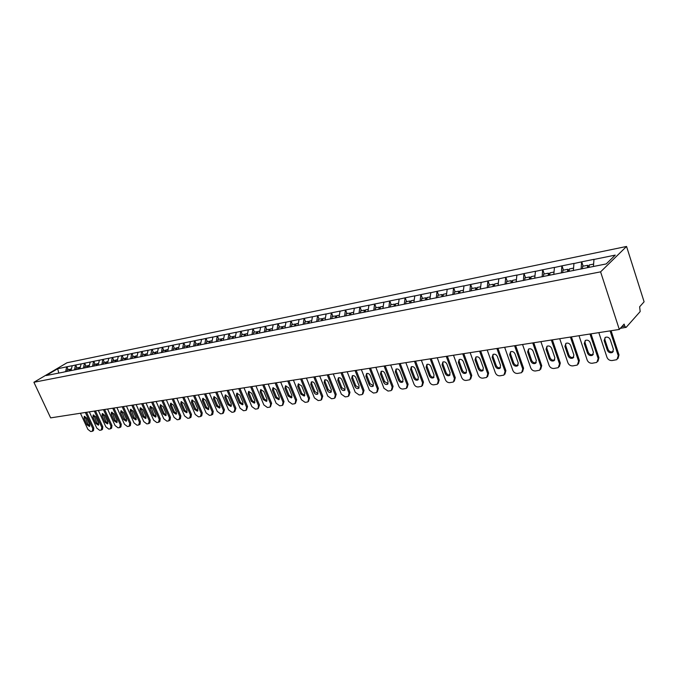 <?xml version="1.0" encoding="UTF-8"?>
<svg xmlns="http://www.w3.org/2000/svg" width="678" height="678" viewBox="0 0 678 678"><rect width="100%" height="100%" fill="white"/><g stroke="black" fill="none" stroke-linecap="round" stroke-linejoin="round"><path stroke-width="1.02" d="M626.548 246.453L67.012 362.755L33.9 382.273L600.589 271.861L626.548 246.453L644.1 301.803L639.634 306.787L640.176 311.566L626.201 327.305L620.302 328.347M58.783 373.103L57.689 368.739L46.172 375.536L64.088 372.044M57.689 368.739L66.893 366.781L68.19 369.595M70.978 370.586L72.241 365.696L66.893 366.781M72.038 365.815L75.699 364.993L76.995 367.832M79.885 368.815L81.131 363.883L75.699 364.993M80.936 364.001L84.657 363.162L85.962 366.027M88.945 367.01L90.191 362.035L84.657 363.162M89.996 362.154L93.776 361.306L95.09 364.196M98.166 365.171L99.403 360.154L93.776 361.306M99.208 360.272L103.056 359.408L104.37 362.332M107.556 363.306L108.794 358.247L103.056 359.408M108.59 358.365L112.506 357.484L113.828 360.433M117.116 361.399L118.345 356.297L112.506 357.484M118.15 356.416L122.133 355.526L123.455 358.501M126.854 359.459L128.083 354.314L122.133 355.526M127.879 354.433L131.93 353.526L133.269 356.526M136.778 357.484L137.99 352.289L131.93 353.526M137.795 352.416L141.922 351.492L143.261 354.526M146.88 355.467L148.092 350.229L141.922 351.492M147.897 350.356L152.092 349.416L153.44 352.484M157.177 353.416L158.381 348.136L152.092 349.416M158.186 348.255L162.457 347.305L163.813 350.399M167.661 351.399L168.873 345.992L162.457 347.305M168.678 346.119L173.026 345.144L174.382 348.272M178.356 349.28L179.56 343.814L173.026 345.144M179.365 343.941L183.797 342.949L185.162 346.111M189.264 347.111L190.459 341.593L183.797 342.949M190.264 341.72L194.781 340.712L196.145 343.907M200.391 344.89L201.578 339.331L194.781 340.712M201.383 339.458L205.985 338.432L207.349 341.653M211.739 342.636L212.909 337.017L205.985 338.432M212.714 337.144L217.409 336.102L218.782 339.356M223.316 340.331L224.477 334.661L217.409 336.102M224.282 334.788L229.062 333.72L230.444 337.017M235.122 337.975L236.275 332.254L229.062 333.72M236.08 332.381L240.953 331.296L242.334 334.627M247.182 335.576L248.317 329.796L240.953 331.296M248.123 329.932L253.089 328.822L254.479 332.195M259.479 333.127L260.606 327.296L253.089 328.822M260.411 327.423L265.479 326.296L266.878 329.703M272.048 330.618L273.158 324.737L265.479 326.296M272.963 324.864L278.133 323.72L279.531 327.16M284.879 328.067L285.972 322.126L278.133 323.72M285.777 322.253L291.057 321.084L292.455 324.567M297.981 325.457L299.057 319.457L291.057 321.084M298.862 319.584L304.252 318.397L305.659 321.914M311.371 322.787L312.431 316.728L304.252 318.397M312.236 316.863L317.736 315.643L319.143 319.202M325.05 320.067L326.093 313.939L317.736 315.643M325.906 314.075L331.517 312.838L332.932 316.44M339.034 317.279L340.059 311.092L331.517 312.838M339.873 311.227L345.602 309.965L347.017 313.609M353.331 314.431L354.34 308.185L345.602 309.965M354.153 308.321L360.01 307.032L361.425 310.719M367.959 311.516L368.942 305.21L360.01 307.032M368.756 305.346L374.739 304.024L376.163 307.753M382.917 308.541L383.875 302.159L374.739 304.024M383.689 302.303L389.808 300.956L391.231 304.727M398.223 305.49L399.156 299.049L389.808 300.956M398.969 299.184L405.224 297.811L406.656 301.634M413.885 302.371L414.792 295.862L405.224 297.811M414.614 295.998L421.013 294.591L422.436 298.464M429.92 299.176L430.801 292.599L421.013 294.591M430.623 292.735L437.166 291.303L438.598 295.218M446.344 295.905L447.192 289.252L437.166 291.303M447.014 289.396L453.709 287.93L455.141 291.896M463.159 292.557L463.989 285.828L453.709 287.93M463.811 285.972L470.659 284.472L472.1 288.489M480.397 289.125L481.185 282.328L470.659 284.472M481.016 282.472L488.033 280.929L489.465 285.006M498.059 285.608L498.822 278.734L488.033 280.929M498.644 278.878L505.83 277.302L507.271 281.429M516.17 281.997L516.89 275.048L505.83 277.302M516.721 275.192L524.086 273.581L525.518 277.768M534.747 278.294L535.425 271.268L524.086 273.581M535.264 271.412L542.807 269.759L544.239 274.005M553.799 274.505L554.443 267.395L542.807 269.759M554.273 267.539L562.011 265.844L563.443 270.149M573.351 270.607L573.952 263.411L562.011 265.844M573.791 263.564L581.724 261.827L583.156 266.191M593.428 266.488L593.979 259.327L581.724 261.827M593.826 259.479L615.26 255.106L606.2 263.937L63.961 371.993M74.427 369.985L75.504 365.103M83.386 368.196L84.462 363.281M92.513 366.383L93.581 361.425M101.802 364.535L102.861 359.535M111.251 362.645L112.311 357.603M120.887 360.73L121.938 355.645M130.693 358.781L131.735 353.645M140.685 356.789L141.719 351.611M150.711 354.704L151.897 349.534M161.415 352.653L162.262 347.424M171.839 350.492L172.831 345.272M182.619 348.348L183.602 343.076M193.611 346.153L194.586 340.839M204.815 343.924L205.79 338.559M216.257 341.644L217.214 336.229M227.918 339.314L228.867 333.856M239.826 336.949L240.758 331.432M233.41 337.017L232.512 336.602L229.596 337.186L229.461 339.102M251.979 334.525L252.902 328.957M264.378 332.05L265.293 326.432M277.048 329.525L277.938 323.855M289.981 326.949L290.862 321.219M303.193 324.321L304.058 318.533M316.694 321.626L317.55 315.779M330.5 318.88L331.33 312.973M344.602 316.067L345.416 310.1M359.026 313.194L359.823 307.168M373.781 310.253L374.553 304.168M388.875 307.244L389.621 301.091M404.317 304.168L405.046 297.947M420.123 301.015L420.826 294.735M436.293 297.905L436.988 291.438M452.87 294.608L453.531 288.065M469.854 291.226L470.49 284.616M487.253 287.76L487.855 281.073M505.085 284.201L505.661 277.446M523.374 280.565L523.916 273.726M542.137 276.827L542.637 269.912M561.384 272.988L561.85 265.996M581.139 269.056L581.563 261.979M621.819 326.66L624.802 326.186L624.124 324.084L619.311 329.449L600.589 271.861M624.802 326.186L625.913 327.474M619.311 329.449L50.638 417.877L33.9 382.273M65.622 371.739L66.698 366.9M610.098 330.881L618.251 355.789L616.861 359.662L612.081 360.552C609.666 360.645 607.963 359.577 606.988 357.348L598.827 332.635M610.217 339.602C609.098 337.39 607.446 336.661 605.251 337.407L604.132 340.517L607.352 350.306C608.488 352.518 610.149 353.246 612.344 352.492L613.446 349.433L610.217 339.602M618.251 355.789L618.997 354.925L611.081 330.728M618.997 354.925L618.039 358.501M605.039 337.542L604.886 339.67L608.107 349.45C609.234 351.662 610.895 352.391 613.09 351.636L613.319 351.492M593.564 264.098L589.224 264.971L589.14 267.344M582.504 268.785L582.597 266.301L587.546 265.31L588.563 266.081L588.504 267.463M587.462 267.674L587.546 265.31M590.004 334.008L598.165 358.569L596.826 362.399L592.191 363.264C589.835 363.349 588.165 362.298 587.19 360.094L579.02 335.72M590.191 342.602C589.089 340.432 587.479 339.703 585.351 340.424L584.258 343.492L587.495 353.145C588.606 355.323 590.224 356.043 592.36 355.323L593.42 352.297L590.191 342.602M598.165 358.569L598.928 357.713L590.996 333.856M598.928 357.713L597.954 361.298M585.182 340.517L585.038 342.661L588.267 352.306C589.368 354.475 590.996 355.196 593.123 354.475L593.301 354.365M573.503 268.132L569.325 268.971L569.223 271.31M562.757 272.717L562.867 270.268L567.689 269.302L568.715 270.056L568.656 271.42M567.588 271.632L567.689 269.302M570.418 337.051L578.597 361.281L577.292 365.069L572.8 365.9C570.503 365.984 568.867 364.942 567.893 362.764L559.714 338.72M570.681 345.526C569.596 343.39 568.011 342.67 565.952 343.356L564.901 346.39L568.13 355.916C569.223 358.06 570.808 358.781 572.885 358.077L573.91 355.094L570.681 345.526M578.597 361.281L579.368 360.433L571.435 336.898M579.368 360.433L578.385 364.018M565.833 343.424L565.689 345.568L568.918 355.086C570.012 357.221 571.596 357.933 573.664 357.238L573.8 357.162M553.968 272.056L549.934 272.861L549.816 275.175M543.519 276.548L543.637 274.124L548.341 273.183L549.375 273.929L549.307 275.276M548.222 275.497L548.341 273.183M551.333 340.025L559.52 363.933L558.257 367.671L553.901 368.476C551.655 368.552 550.044 367.518 549.087 365.374L540.9 341.644M551.663 348.373C550.587 346.272 549.044 345.56 547.036 346.221L546.019 349.221L549.256 358.62C550.341 360.721 551.884 361.442 553.901 360.772L554.892 357.815L551.663 348.373M559.52 363.933L560.308 363.086L552.367 339.864M560.308 363.086L559.308 366.671M546.968 346.263L546.832 348.399L550.061 357.789C551.138 359.891 552.68 360.603 554.697 359.933L554.782 359.882M534.925 275.878L531.035 276.658L530.908 278.946M524.764 280.285L524.899 277.887L529.484 276.971L530.527 277.7L530.45 279.031M529.357 279.251L529.484 276.971M532.73 342.915L540.908 366.51L539.696 370.205L535.467 370.985C533.272 371.061 531.696 370.035 530.738 367.917L522.552 344.5M533.111 351.153C532.052 349.085 530.552 348.373 528.594 349.017L527.611 351.975L530.849 361.255C531.916 363.323 533.425 364.035 535.391 363.391L536.349 360.467L533.111 351.153M540.908 366.51L541.714 365.679L533.772 342.754M541.714 365.679L540.713 369.247M528.56 349.034L528.433 351.162L531.662 360.433C532.73 362.501 534.239 363.213 536.196 362.561L536.247 362.535M516.365 279.607L512.61 280.361L512.475 282.616M506.483 283.929L506.627 281.556L511.093 280.658L512.153 281.378L512.068 282.701M510.958 282.921L511.093 280.658M514.577 345.738L522.763 369.027L521.594 372.68L517.484 373.434C515.339 373.502 513.788 372.493 512.839 370.4L504.652 347.28M515.026 353.865C513.975 351.831 512.509 351.128 510.602 351.738L509.661 354.67L512.899 363.832C513.949 365.866 515.424 366.569 517.331 365.951L518.255 363.061L515.026 353.865M522.763 369.027L523.586 368.196L515.636 345.568M523.586 368.196L522.569 371.756M510.61 351.738L510.492 353.865L513.721 363.01C514.771 365.044 516.246 365.747 518.153 365.128L518.162 365.12M498.271 283.235L494.643 283.963L494.491 286.201M488.66 287.362L488.804 285.133L493.169 284.26L494.228 284.963L494.143 286.269M493.016 286.497L493.169 284.26M496.872 348.492L505.059 371.485L503.924 375.095L499.932 375.824C497.838 375.892 496.313 374.892 495.364 372.824L487.185 349.992M497.372 356.509C496.338 354.509 494.898 353.806 493.05 354.399L492.135 357.298L495.372 366.34C496.406 368.34 497.855 369.044 499.711 368.442L500.61 365.586L497.372 356.509M505.059 371.485L505.89 370.663L497.94 348.322M505.89 370.663L504.873 374.205M493.092 354.382L492.982 356.492L496.211 365.527C497.228 367.51 498.669 368.222 500.517 367.646M480.617 286.786L477.117 287.489L476.956 289.692M471.261 290.828L471.422 288.625L475.676 287.777L476.744 288.464L476.651 289.752M475.515 289.981L475.676 287.777M479.6 351.179L487.77 373.875L486.677 377.451L482.795 378.154C480.753 378.214 479.261 377.231 478.312 375.188L470.142 352.645M480.143 359.094C479.126 357.12 477.719 356.425 475.922 357.001L475.032 359.857L478.27 368.79C479.295 370.756 480.71 371.459 482.516 370.874L483.38 368.052L480.143 359.094M487.77 373.875L488.618 373.061L480.677 351.009M488.618 373.061L487.592 376.595M475.99 356.959L475.888 359.06L479.117 367.985C480.109 369.917 481.499 370.629 483.295 370.103M463.388 290.243L460.015 290.921L459.845 293.108M454.285 294.21L454.455 292.032L458.608 291.201L459.684 291.879L459.582 293.159M458.438 293.388L458.608 291.201M462.727 353.797L470.905 376.214L469.846 379.756L466.066 380.434C464.074 380.494 462.599 379.511 461.667 377.502L453.497 355.238M463.328 361.611C462.32 359.671 460.947 358.976 459.192 359.535L458.336 362.357L461.565 371.18C462.582 373.12 463.964 373.815 465.727 373.256L466.557 370.468L463.328 361.611M470.905 376.214L471.752 375.409L463.82 353.628M471.752 375.409L470.735 378.926M459.294 359.484L459.201 361.569L462.43 370.383C463.396 372.264 464.744 372.976 466.481 372.502M446.582 293.616L443.319 294.269L443.141 296.472M437.717 297.515L437.895 295.362L441.946 294.549L443.031 295.21L442.929 296.472M441.768 296.71L441.946 294.549M446.26 356.357L454.421 378.502L453.404 382.002L449.734 382.655C447.777 382.714 446.336 381.748 445.395 379.756L437.242 357.764M446.904 364.069C445.912 362.162 444.565 361.476 442.853 362.01L442.031 364.806L445.26 373.51C446.251 375.426 447.607 376.112 449.328 375.578L450.133 372.815L446.904 364.069M454.421 378.502L455.285 377.705L447.361 356.187M455.285 377.705L454.268 381.197M442.988 361.942L442.904 364.018L446.124 372.722C447.065 374.561 448.378 375.273 450.065 374.841M430.166 296.913L427.013 297.549L426.826 299.795M421.53 300.735L421.716 298.608L425.674 297.811L426.767 298.464L426.648 299.829M425.487 299.947L425.674 297.811M430.174 358.857L438.327 380.731L437.344 384.197L433.767 384.833C431.861 384.884 430.437 383.926 429.505 381.96L421.36 360.23M430.861 366.476C429.877 364.594 428.555 363.908 426.894 364.425L426.098 367.188L429.327 375.798C430.31 377.68 431.64 378.358 433.31 377.841L434.081 375.112L430.861 366.476M438.327 380.731L439.191 379.943L431.276 358.687M439.191 379.943L438.166 383.443M427.055 364.349L426.987 366.417L430.199 375.01C431.115 376.807 432.394 377.51 434.03 377.129M414.139 300.134L411.097 300.744L410.893 302.964M405.724 303.888L405.919 301.778L409.783 301.007L410.885 301.642L410.758 302.99M409.597 303.117L409.783 301.007M414.453 361.306L422.597 382.917L421.648 386.333L418.165 386.952C416.3 387.002 414.902 386.053 413.978 384.112L405.842 362.645M415.19 368.824C414.216 366.968 412.919 366.289 411.3 366.79L410.537 369.527L413.75 378.027C414.724 379.883 416.029 380.561 417.656 380.053L418.402 377.358L415.19 368.824M422.597 382.917L423.47 382.129L415.572 361.128M423.47 382.129L422.428 385.638M411.487 366.705L411.427 368.756L414.639 377.248C415.529 379.002 416.767 379.705 418.36 379.358M398.486 303.278L395.545 303.863L395.333 306.066M390.282 306.964L390.486 304.88L394.265 304.125L395.367 304.753L395.24 306.083M394.062 306.21L394.265 304.125M399.096 363.696L407.224 385.045L406.308 388.435L402.918 389.028C401.088 389.079 399.715 388.138 398.8 386.214L390.681 365.001M399.867 371.12C398.91 369.298 397.639 368.62 396.054 369.103L395.316 371.807L398.528 380.205C399.495 382.036 400.766 382.706 402.359 382.223L403.079 379.553L399.867 371.12M407.224 385.045L408.105 384.265L400.215 363.518M408.105 384.265L407.046 387.774M396.266 369.01L396.215 371.044L399.427 379.434C400.291 381.146 401.503 381.85 403.046 381.536M383.189 306.346L380.35 306.914L380.129 309.092M375.197 309.973L375.4 307.905L379.095 307.168L380.205 307.787L380.07 309.109M378.883 309.312L379.095 307.168M384.079 366.027L392.189 387.13L391.308 390.477L390.57 390.714L388.011 391.062L383.96 388.274L375.849 367.306M384.892 373.366C383.943 371.561 382.697 370.891 381.155 371.358L380.443 374.036L383.646 382.333C384.604 384.138 385.85 384.807 387.401 384.341L388.096 381.697L384.892 373.366M392.189 387.13L393.087 386.358L385.206 365.849M393.087 386.358L392.011 389.867M381.383 371.264L381.35 373.273L384.553 381.57L388.079 383.663M368.239 309.346L365.493 309.897L365.264 312.05M360.442 312.914L360.662 310.871L364.264 310.143L365.374 310.753L365.247 312.058M364.044 312.295L364.264 310.143M369.4 368.307L377.493 389.172L376.646 392.477L375.934 392.706L373.434 393.045L369.442 390.282L361.357 369.561M370.247 375.561C369.307 373.781 368.086 373.12 366.578 373.57L365.9 376.214L369.095 384.418C370.035 386.197 371.264 386.858 372.773 386.409L373.451 383.799L370.247 375.561M377.493 389.172L378.392 388.401L370.535 368.137M378.392 388.401L377.315 391.909M366.832 373.468L366.806 375.459L370.002 383.663L373.434 385.748M353.619 312.287L350.967 312.812L350.738 314.948M346.026 315.787L346.246 313.761L349.772 313.058L350.873 313.651M349.543 315.185L349.772 313.058M355.043 370.544L363.12 391.164L362.306 394.435L361.611 394.655L359.171 394.986L355.238 392.257L347.17 371.764M355.925 377.705C355.001 375.951 353.797 375.298 352.323 375.731L351.67 378.341L354.857 386.46C355.789 388.214 356.992 388.867 358.467 388.435L359.12 385.85L355.925 377.705M363.12 391.164L364.027 390.401L356.179 370.366M364.027 390.401L362.933 393.901M352.602 375.62L352.585 377.595L355.772 385.706L359.12 387.782M339.331 315.151L336.763 315.668L336.525 317.779M331.915 318.592L332.144 316.592L335.593 315.906L336.669 316.473M335.356 318.007L335.593 315.906M340.992 372.731L349.051 393.113L348.272 396.35L347.602 396.562L345.212 396.884L341.339 394.181L333.296 373.925M341.907 379.807C340.992 378.078 339.814 377.426 338.381 377.841L337.746 380.426L340.932 388.452C341.848 390.181 343.034 390.833 344.475 390.409L345.094 387.858L341.907 379.807M349.051 393.113L349.967 392.359L342.144 372.553M349.967 392.359L348.873 395.85M338.669 377.731L338.669 379.688L341.848 387.706L345.102 389.774M325.347 317.957L322.872 318.457L322.626 320.55M318.118 321.347L318.346 319.363L321.728 318.685L322.779 319.236M321.482 320.779L321.728 318.685M327.254 374.866L335.288 395.02L334.534 398.232L333.898 398.427L331.55 398.749L327.745 396.071L319.711 376.036M328.194 381.858C327.288 380.155 326.135 379.511 324.728 379.917L324.126 382.468L327.296 390.401C328.211 392.113 329.372 392.757 330.779 392.35L331.373 389.825L328.194 381.858M335.288 395.02L336.212 394.274L328.398 374.688M336.212 394.274L335.11 397.757M325.042 379.799L325.05 381.739L328.22 389.664L331.398 391.723M311.677 320.702L309.278 321.186L309.024 323.253M304.617 324.033L304.854 322.075L308.159 321.414L309.185 321.94M307.905 323.482L308.159 321.414M313.804 376.96L321.821 396.893L321.092 400.062L320.474 400.257L318.177 400.562L314.431 397.918L306.422 378.104M314.778 383.875C313.88 382.189 312.744 381.545 311.371 381.943L310.787 384.468L313.956 392.316C314.855 394.003 315.99 394.638 317.372 394.249L317.948 391.74L314.778 383.875M321.821 396.893L322.745 396.147L314.956 376.773M322.745 396.147L321.635 399.622M311.694 381.824L311.719 383.74L314.88 391.579L317.974 393.621M298.295 323.389L295.972 323.855L295.718 325.906M291.396 326.669L291.642 324.728L294.879 324.076L295.879 324.584M294.625 326.126L294.879 324.076M300.634 379.002L308.626 398.715L307.931 401.859L307.337 402.046L305.092 402.351L301.396 399.723L293.404 380.129M301.634 385.841L298.286 383.926L297.727 386.426L300.888 394.189L304.244 396.105L304.795 393.63L301.634 385.841M308.626 398.715L309.558 397.986L301.786 378.824M309.558 397.986L308.448 401.444M298.634 383.799L298.667 385.706L301.82 393.46L304.837 395.486M285.192 326.025L282.946 326.474L282.692 328.499M278.463 329.245L278.709 327.321L281.879 326.686L282.862 327.169M281.616 328.711L281.879 326.686M287.735 381.011L295.71 400.512L295.04 403.613L294.464 403.791L292.269 404.096L288.625 401.495L280.667 382.112M288.769 387.765L285.48 385.867L284.946 388.341L288.091 396.02L291.387 397.918L291.921 395.469L288.769 387.765M295.71 400.512L296.642 399.783L288.896 380.824M296.642 399.783L295.532 403.232M285.836 385.748L285.887 387.621L289.031 395.291L291.972 397.316M272.37 328.601L270.2 329.033L269.937 331.042M265.793 331.771L266.047 329.864L269.149 329.245L270.107 329.711M268.886 331.254L269.149 329.245M275.107 382.968L283.065 402.266L282.421 405.342L281.862 405.512L279.709 405.8L276.115 403.224L268.183 384.053M276.166 389.655L272.937 387.765L272.42 390.214L275.556 397.817L278.802 399.698L279.311 397.274L276.166 389.655M283.065 402.266L283.997 401.537L276.277 382.79M283.997 401.537L282.887 404.978M273.31 387.647L273.361 389.511L276.497 397.096L279.37 399.096M259.81 331.118L257.716 331.542L257.445 333.534M253.394 334.246L253.648 332.356L256.682 331.745L257.623 332.195M256.411 333.737L256.682 331.745M262.742 384.892L270.666 403.986L270.047 407.029L269.513 407.19L267.403 407.478L263.861 404.927L255.953 385.952M263.818 391.511L260.64 389.63L260.149 392.054L263.284 399.571L266.462 401.444L266.954 399.045L263.818 391.511M270.666 403.986L271.607 403.266L263.903 384.714M271.607 403.266L270.497 406.681M261.03 389.511L261.098 391.35L264.225 398.859L267.03 400.851M247.512 333.593L245.478 334L245.207 335.966M241.241 336.661L241.495 334.796L244.478 334.203L245.394 334.635M244.199 336.169L244.478 334.203M250.623 386.782L258.521 405.664L257.928 408.681L257.411 408.842L255.343 409.122L251.852 406.588L243.97 387.816M251.724 393.316L248.597 391.46L248.123 393.859L251.25 401.291L254.377 403.156L254.843 400.783L251.724 393.316M258.521 405.664L259.462 404.952L251.784 386.596M259.462 404.952L258.352 408.359M248.996 391.342L249.072 393.155L252.191 400.588L254.936 402.562M235.461 336.008L233.503 336.407L233.224 338.356M232.232 338.551L232.512 336.602M238.741 388.63L246.623 407.317L246.055 410.3L245.546 410.453L243.521 410.732L240.08 408.224L232.223 389.638M239.868 395.096L236.791 393.248L236.342 395.621L239.453 402.986L242.529 404.825L242.978 402.478L239.868 395.096M246.623 407.317L247.563 406.605L239.91 388.443M247.563 406.605L246.461 409.995M237.207 393.13L237.292 394.927L240.402 402.283L243.08 404.241M223.655 338.381L221.757 338.763L221.477 340.695M217.646 341.458L217.935 339.525L220.791 338.958L221.672 339.356M220.511 340.89L220.791 338.958M227.096 390.435L234.952 408.936L233.918 412.038L231.935 412.309L228.545 409.826L220.706 391.435M228.249 396.842L225.223 395.003L224.791 397.359L227.893 404.639L230.918 406.469L231.351 404.147L228.249 396.842M234.952 408.936L235.893 408.232L228.274 390.257M235.893 408.232L234.791 411.597M225.647 394.884L225.74 396.664L228.842 403.944L231.452 405.893M212.087 340.703L210.248 341.076L209.96 342.992M206.214 343.738L206.502 341.822L209.299 341.263L210.163 341.653M209.01 343.178L209.299 341.263M215.68 392.215L223.511 410.521L222.52 413.588L220.57 413.851L217.231 411.393L209.417 393.189M216.85 398.545L213.875 396.723L213.46 399.054L216.553 406.266L219.536 408.08L219.943 405.775L216.85 398.545M223.511 410.521L224.46 409.826L216.858 392.028M224.46 409.826L223.359 413.173M214.307 396.613L214.418 398.367L217.502 405.571L220.062 407.503M200.739 342.983L198.968 343.339L198.679 345.238M195.001 345.966L195.289 344.077L198.883 343.899M197.747 345.424L198.035 343.526M204.493 393.952L212.29 412.08L211.341 415.114L209.426 415.368L206.129 412.936L198.34 394.91M205.68 400.223L202.747 398.41L202.349 400.715L205.434 407.851L208.366 409.656L208.756 407.376L205.68 400.223M212.29 412.08L213.239 411.385L205.663 393.774M213.239 411.385L212.739 414.283L212.146 414.716M203.188 398.3L203.307 400.037L206.383 407.164L208.883 409.088M189.62 345.212L187.899 345.56L187.611 347.441M184.001 348.161L184.297 346.28L187.814 346.102M186.696 347.619L186.992 345.746M193.518 395.655L201.29 413.605L200.374 416.606L198.493 416.86L195.239 414.444L187.484 396.596M194.713 401.859L191.84 400.071L191.459 402.351L194.527 409.419L197.417 411.207L197.79 408.953L194.713 401.859M201.29 413.605L202.239 412.919L194.688 395.477M202.239 412.919L201.756 415.784L201.146 416.224M192.289 399.961L192.416 401.673L195.484 408.732L197.925 410.639M178.712 347.407L177.051 347.738L176.755 349.602M173.221 350.306L173.517 348.45L176.966 348.263M175.865 349.78L176.153 347.916M182.746 397.333L190.493 415.097L189.611 418.072L187.772 418.318L184.56 415.919L176.831 398.257M183.967 403.469L181.128 401.69L180.763 403.952L183.823 410.953L186.67 412.724L187.026 410.487L183.967 403.469M190.493 415.097L191.442 414.419L183.924 397.147M191.442 414.419L190.984 417.258L190.357 417.707M181.585 401.588L181.729 403.283L184.78 410.275L187.17 412.156M168.017 349.551L166.407 349.873L166.11 351.721M162.644 352.416L162.94 350.568L166.322 350.39M165.229 351.899L165.534 350.051M172.178 398.978L179.899 416.572L179.051 419.504L177.246 419.75L174.077 417.377L166.373 399.876M173.415 405.054L170.627 403.283L170.28 405.52L173.322 412.453L176.127 414.216L176.466 412.004L173.415 405.054M179.899 416.572L180.848 415.894L173.356 398.791M180.848 415.894L180.416 418.707L179.772 419.165M171.093 403.181L171.237 404.859L174.28 411.783L176.619 413.648M157.525 351.662L155.965 351.975L155.669 353.806M152.262 354.484L152.567 352.653L155.889 352.475M154.804 353.975L155.109 352.145M161.813 400.588L169.5 418.012L168.686 420.919L166.915 421.157L163.788 418.801L156.118 401.478M163.067 406.605L160.313 404.851L159.983 407.063L163.017 413.927L165.779 415.682L166.102 413.487L163.067 406.605M169.5 418.012L170.458 417.334L162.991 400.401M170.458 417.334L170.042 420.123L169.381 420.589M160.788 404.749L160.949 406.402L163.974 413.258L166.263 415.114M147.228 353.73L145.719 354.026L145.423 355.84M142.075 356.509L142.38 354.704L145.643 354.518M144.575 356.009L144.88 354.196M151.635 402.173L159.296 419.428L158.516 422.301L156.779 422.538L153.686 420.207L146.041 403.037M152.906 408.131L150.194 406.385L149.88 408.58L152.906 415.377L155.626 417.114L155.932 414.944L152.906 408.131M159.296 419.428L160.254 418.758L152.813 401.986M160.254 418.758L159.855 421.521L159.186 421.987M150.677 406.283L153.864 414.716L156.101 416.555M137.126 355.755L135.668 356.052L135.363 357.848M132.083 358.501L132.388 356.704L135.583 356.518M134.532 358.009L134.837 356.213M141.651 403.724L149.279 420.818L148.533 423.665L146.821 423.894L143.77 421.58L136.159 404.58M142.931 409.622L140.261 407.893L139.956 410.063L142.973 416.8L145.651 418.529L145.948 416.377L142.931 409.622M149.279 420.818L150.236 420.148L142.821 403.537M150.236 420.148L149.863 422.886L149.177 423.36M140.753 407.8L143.931 416.139L146.126 417.962M127.201 357.747L125.794 358.026L125.489 359.815M122.269 360.459L122.582 358.679L125.718 358.493M124.676 359.976L124.981 358.196M131.846 405.249L139.448 422.182L138.727 424.996L137.041 425.225L134.032 422.928L126.447 406.088M133.134 411.088L130.507 409.376L130.218 411.529L133.219 418.199L135.863 419.911L136.142 417.775L133.134 411.088M139.448 422.182L140.405 421.521L133.015 405.063M140.405 421.521L140.041 424.225L139.346 424.708M130.998 409.283L134.185 417.546L136.329 419.351M117.472 359.704L116.108 359.976L115.794 361.747M112.633 362.374L112.946 360.611L116.031 360.425M114.997 361.899L115.311 360.137M122.209 406.749L129.786 423.521L129.091 426.309L127.447 426.53L124.472 424.259L116.913 407.571M123.515 412.529L120.921 410.826L120.65 412.961L123.642 419.563L126.244 421.267L126.515 419.157L123.515 412.529M129.786 423.521L130.744 422.86L123.388 406.563M130.744 422.86L130.405 425.547L129.693 426.03M121.43 410.741L124.608 418.919L126.701 420.707M107.912 361.62L106.59 361.891L106.277 363.637M103.175 364.256L103.488 362.51L106.514 362.323M105.497 363.798L105.81 362.044M112.751 408.215L120.294 424.835L119.633 427.598L118.014 427.818L115.082 425.555L107.548 409.029M114.073 413.944L111.514 412.258L111.26 414.368L114.235 420.911L116.802 422.606L117.057 420.513L114.073 413.944M120.294 424.835L121.252 424.182L113.929 408.037M121.252 424.182L120.93 426.843L120.218 427.335M112.023 412.173L115.192 420.267L117.252 422.047M98.522 363.51L97.251 363.764L96.946 365.45M93.886 366.112L94.2 364.374L97.174 364.188M96.166 365.654L96.479 363.916M103.463 409.665L110.98 426.123L110.344 428.86L108.751 429.081L105.853 426.835L98.352 410.453M104.793 415.334L102.268 413.656L102.031 415.75L104.997 422.233L107.522 423.92L107.76 421.843L104.793 415.334M110.98 426.123L111.938 425.479L104.632 409.478M111.938 425.479L111.633 428.115L110.904 428.606M102.785 413.58L105.954 421.597L107.972 423.352M89.301 365.357L88.072 365.603L87.767 367.247M84.758 367.925L85.072 366.205L87.996 366.018M86.996 367.484L87.309 365.756M94.335 411.08L101.819 427.394L101.208 430.106L99.649 430.318L96.785 428.098L89.31 411.86M95.674 416.699L93.183 415.038L92.954 417.114L95.912 423.538L98.412 425.208L98.632 423.148L95.674 416.699M101.819 427.394L102.776 426.759L95.505 410.902M102.776 426.759L102.488 429.369L101.751 429.86M93.708 414.961L96.869 422.903L98.844 424.64M80.241 367.179L79.055 367.417L78.75 369.044M75.792 369.713L76.114 368.01L78.979 367.823M77.987 369.273L78.309 367.569M85.36 412.478L92.818 428.64L92.233 431.327L90.699 431.539L87.869 429.327L80.428 413.241M86.716 418.046L84.258 416.394L84.047 418.445L86.987 424.818L89.454 426.47L89.665 424.436L86.716 418.046M92.818 428.64L93.776 428.004L86.538 412.292M93.776 428.004L93.505 430.598L92.759 431.089M84.792 416.317L87.945 424.182L89.877 425.911M71.343 368.968L70.19 369.196L69.885 370.807M66.978 371.468L67.3 369.773L70.114 369.595M69.139 371.036L69.461 369.341M604.132 340.517L604.886 339.67M607.352 350.306L608.107 349.45M584.258 343.492L585.038 342.661M587.495 353.145L588.267 352.306M564.901 346.39L565.689 345.568M568.13 355.916L568.918 355.086M546.019 349.221L546.832 348.399M549.256 358.62L550.061 357.789M527.611 351.975L528.433 351.162M530.849 361.255L531.662 360.433M509.661 354.67L510.492 353.865M512.899 363.832L513.721 363.01M492.135 357.298L492.982 356.492M495.372 366.34L496.211 365.527M475.032 359.857L475.888 359.06M478.27 368.79L479.117 367.985M458.336 362.357L459.201 361.569M461.565 371.18L462.43 370.383M442.031 364.806L442.904 364.018M445.26 373.51L446.124 372.722M426.098 367.188L426.987 366.417M429.327 375.798L430.199 375.01M410.537 369.527L411.427 368.756M413.75 378.027L414.639 377.248M395.316 371.807L396.215 371.044M398.528 380.205L399.427 379.434M380.443 374.036L381.35 373.273M383.646 382.333L384.553 381.57M365.9 376.214L366.806 375.459M369.095 384.418L370.002 383.663M351.67 378.341L352.585 377.595M354.857 386.46L355.772 385.706M337.746 380.426L338.669 379.688M340.932 388.452L341.848 387.706M324.126 382.468L325.05 381.739M327.296 390.401L328.22 389.664M310.787 384.468L311.719 383.74M313.956 392.316L314.88 391.579M297.727 386.426L298.667 385.706M300.888 394.189L301.82 393.46M284.946 388.341L285.887 387.621M288.091 396.02L289.031 395.291M272.42 390.214L273.361 389.511M275.556 397.817L276.497 397.096M260.149 392.054L261.098 391.35M263.284 399.571L264.225 398.859M248.123 393.859L249.072 393.155M251.25 401.291L252.191 400.588M236.342 395.621L237.292 394.927M239.453 402.986L240.402 402.283M224.791 397.359L225.74 396.664M227.893 404.639L228.842 403.944M213.46 399.054L214.418 398.367M216.553 406.266L217.502 405.571M202.349 400.715L203.307 400.037M205.434 407.851L206.383 407.164M191.459 402.351L192.416 401.673M194.527 409.419L195.484 408.732M180.763 403.952L181.729 403.283M183.823 410.953L184.78 410.275M170.28 405.52L171.237 404.859M173.322 412.453L174.28 411.783M159.983 407.063L160.949 406.402M163.017 413.927L163.974 413.258M149.88 408.58L150.847 407.927M152.906 415.377L153.864 414.716M139.956 410.063L140.922 409.419M142.973 416.8L143.931 416.139M130.218 411.529L131.185 410.876M133.219 418.199L134.185 417.546M120.65 412.961L121.616 412.317M123.642 419.563L124.608 418.919M111.26 414.368L112.226 413.733M114.235 420.911L115.192 420.267M102.031 415.75L102.988 415.114M104.997 422.233L105.954 421.597M92.954 417.114L93.92 416.478M95.912 423.538L96.869 422.903M84.047 418.445L85.013 417.817M86.987 424.818L87.945 424.182M612.344 352.492L613.09 351.636M592.36 355.323L593.123 354.475M572.885 358.077L573.664 357.238M553.901 360.772L554.697 359.933M535.391 363.391L536.196 362.561M517.331 365.951L518.153 365.128M499.711 368.442L500.5 367.671M482.516 370.874L483.261 370.163M465.727 373.256L466.43 372.586M449.328 375.578L449.997 374.959M433.31 377.841L433.945 377.265M417.656 380.053L418.258 379.519M402.359 382.223L402.935 381.722M387.401 384.341L387.943 383.875M372.773 386.409L373.29 385.968M358.467 388.435L358.959 388.019M344.475 390.409L344.941 390.028M330.779 392.35L331.22 391.994M317.372 394.249L317.796 393.91"/></g></svg>
